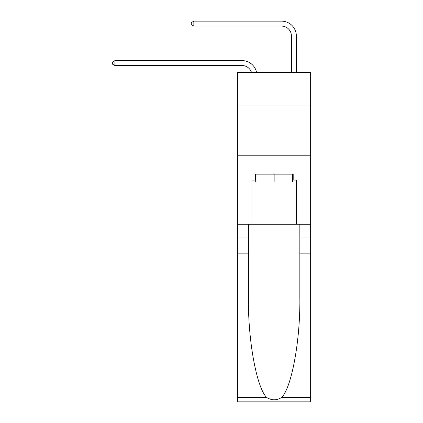 <?xml version="1.0" encoding="UTF-8"?>
<svg xmlns="http://www.w3.org/2000/svg" width="423" height="423" viewBox="0 0 423 423"><rect width="100%" height="100%" fill="white"/><g stroke="black" fill="none" stroke-linecap="round" stroke-linejoin="round"><path stroke-width="0.63" d="M310.646 105.893L310.646 72.349L237.641 72.349L237.641 105.893L310.646 105.893L310.646 224.275L296.343 224.275L296.343 180.082L293.187 180.082L293.187 174.16L255.106 174.16L255.106 180.082L255.698 180.082M237.641 253.869L248.444 253.869L248.444 297.866C247.92 339.918 256.449 386.892 266.511 397.35C271.598 400.592 276.684 400.592 281.776 397.35L310.646 397.35L310.646 401.85L237.641 401.85L237.641 105.893M242.083 65.544A9.866 9.866 -30.3 0 1 251.463 72.349A9.866 9.866 -37.4 0 0 242.083 65.544L114.919 65.544L112.354 64.063L112.354 62.091L114.919 60.611L242.083 60.611A14.8 14.8 149.7 0 1 256.56 72.349M291.41 72.349L291.41 35.95A9.866 9.866 143.4 0 0 281.544 26.083L193.84 26.083L191.275 24.603L191.275 22.631L193.84 21.15L281.544 21.15A14.8 14.8 42.3 0 1 296.343 35.95L296.343 72.349M292.594 174.16L292.594 182.054L255.698 182.054L255.698 174.16M274.146 174.16L274.146 182.054M281.776 397.35C291.838 386.892 300.367 339.918 299.844 297.866L299.844 224.275M299.844 253.869L310.646 253.869L310.646 224.275M248.444 224.275L248.444 253.869M310.646 397.35L310.646 253.869M237.641 224.275L251.949 224.275L251.949 180.082L255.106 180.082M237.641 155.22L310.646 155.22M251.949 224.275L296.343 224.275M292.594 180.082L293.187 180.082M114.919 60.611L242.083 60.611L114.919 60.611L242.083 60.611L114.919 60.611L242.083 60.611L114.919 60.611L242.083 60.611L114.919 60.611L242.083 60.611L114.919 60.611L242.083 60.611L114.919 60.611L242.083 60.611L114.919 60.611L242.083 60.611L114.919 60.611L242.083 60.611L114.919 60.611L242.083 60.611L114.919 60.611L242.083 60.611L114.919 60.611L242.083 60.611L114.919 60.611L242.083 60.611L114.919 60.611L242.083 60.611L114.919 60.611L242.083 60.611L114.919 60.611L114.919 65.544M291.41 35.95A9.866 9.866 -137.7 0 0 281.544 26.083A9.866 9.866 -137.7 0 1 291.41 35.95A9.866 9.866 -137.7 0 0 281.544 26.083A9.866 9.866 -137.7 0 1 291.41 35.95A9.866 9.866 -137.7 0 0 281.544 26.083A9.866 9.866 -137.7 0 1 291.41 35.95A9.866 9.866 -137.7 0 0 281.544 26.083A9.866 9.866 -137.7 0 1 291.41 35.95A9.866 9.866 -137.7 0 0 281.544 26.083A9.866 9.866 -137.7 0 1 291.41 35.95A9.866 9.866 -137.7 0 0 281.544 26.083A9.866 9.866 -137.7 0 1 291.41 35.95A9.866 9.866 -137.7 0 0 281.544 26.083A9.866 9.866 -137.7 0 1 291.41 35.95A9.866 9.866 -137.7 0 0 281.544 26.083A9.866 9.866 -137.7 0 1 291.41 35.95A9.866 9.866 -137.7 0 0 281.544 26.083A9.866 9.866 -137.7 0 1 291.41 35.95A9.866 9.866 -137.7 0 0 281.544 26.083A9.866 9.866 -137.7 0 1 291.41 35.95A9.866 9.866 -137.7 0 0 281.544 26.083A9.866 9.866 -137.7 0 1 291.41 35.95A9.866 9.866 -137.7 0 0 281.544 26.083A9.866 9.866 -137.7 0 1 291.41 35.95A9.866 9.866 -137.7 0 0 281.544 26.083A9.866 9.866 -137.7 0 1 291.41 35.95A9.866 9.866 -137.7 0 0 281.544 26.083A9.866 9.866 -137.7 0 1 291.41 35.95A9.866 9.866 -137.7 0 0 281.544 26.083A9.866 9.866 -137.7 0 1 291.41 35.95A9.866 9.866 -137.7 0 0 281.544 26.083M193.84 21.15L281.544 21.15L193.84 21.15L281.544 21.15L193.84 21.15L281.544 21.15L193.84 21.15L281.544 21.15L193.84 21.15L281.544 21.15L193.84 21.15L281.544 21.15L193.84 21.15L281.544 21.15L193.84 21.15L281.544 21.15L193.84 21.15L281.544 21.15L193.84 21.15L281.544 21.15L193.84 21.15L281.544 21.15L193.84 21.15L281.544 21.15L193.84 21.15L281.544 21.15L193.84 21.15L281.544 21.15L193.84 21.15L281.544 21.15L193.84 21.15L193.84 26.083M299.844 238.086L310.646 238.086M248.444 238.086L237.641 238.086M237.641 397.35L266.511 397.35"/></g></svg>
